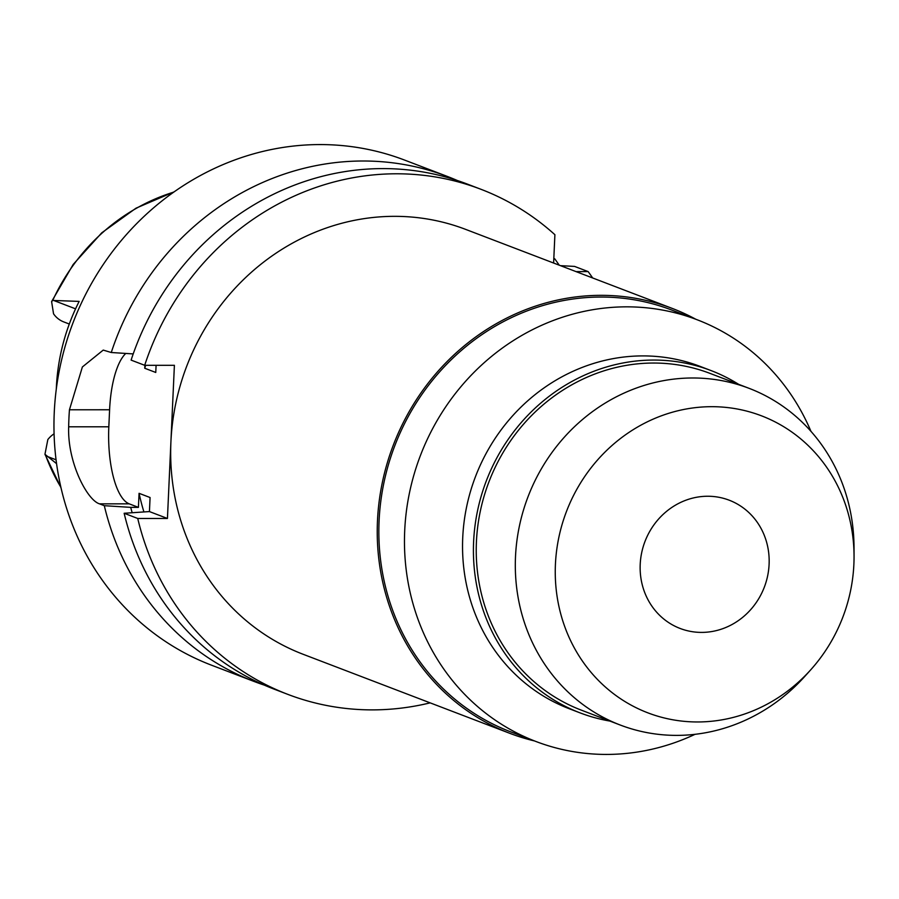 <?xml version="1.0" encoding="UTF-8"?>
<svg xmlns="http://www.w3.org/2000/svg" width="899" height="899" viewBox="0 0 899 899"><rect width="100%" height="100%" fill="white"/><g stroke="black" fill="none" stroke-linecap="round" stroke-linejoin="round"><path stroke-width="1.35" d="M54.075 433.824A24.723 23.003 110.9 0 0 47.838 439.566L44.95 454.287L56.558 463.648M173.765 192.116A195.454 181.856 110.9 0 0 52.726 300.435L79.157 301.401A199.263 185.396 110.9 0 0 56.289 389.143M52.726 300.435L51.603 301.592L53.547 313.818A24.723 23.003 110.9 0 0 63.75 321.909L69.302 324.033M133.221 353.914L111.262 352.509A270.374 251.563 -69.1 0 1 363.129 161A270.374 251.563 -69.1 0 1 447.545 176.507L404.584 160.078A270.374 251.563 110.9 0 0 320.168 144.57A270.374 251.563 110.9 0 0 60.019 367.039A270.374 251.563 110.9 0 0 211.4 665.148L254.372 681.577A270.374 251.563 -69.1 0 1 104.306 505.688L130.692 507.362A248.034 230.773 -69.1 0 0 132.108 512.509M559.234 265.183A270.374 251.563 -69.1 0 0 554.728 258.811L553.818 258.474M447.545 176.507A270.374 251.563 -69.1 0 1 457.377 180.53M145.672 365.297A236.044 219.614 110.9 0 0 144.739 368.253L144.874 365.297M554.728 258.811L553.806 258.89M143.806 511.576A236.044 219.614 110.9 0 1 139.064 493.315L138.424 507.362L130.692 507.362M553.615 263.025L554.897 234.706A270.374 251.563 -69.1 0 0 480.976 189.296L467.39 184.104A270.374 251.563 110.9 0 0 382.974 168.596A270.374 251.563 110.9 0 0 131.108 360.106L144.694 365.297L174.395 365.297L170.911 441.881A227.458 211.636 110.9 0 0 303.132 654.281L509.688 733.281A227.458 211.636 -69.1 0 1 382.333 482.493A227.458 211.636 -69.1 0 1 601.184 295.333A227.458 211.636 -69.1 0 1 672.194 308.391A227.458 211.636 -69.1 0 1 695.826 319.257M576.034 271.61L588.148 271.599A270.374 251.563 -69.1 0 1 592.666 277.971M672.194 308.391L465.637 229.38A227.458 211.636 110.9 0 0 394.627 216.333A227.458 211.636 110.9 0 0 170.911 441.881L167.439 518.465L149.436 511.576L150.077 497.529L139.064 493.315M144.694 365.297A270.374 251.563 -69.1 0 1 396.56 173.788A270.374 251.563 -69.1 0 1 480.976 189.296M138.424 507.362L129.242 503.856A68.661 23.711 90 0 1 108.824 426.789L109.599 409.764A68.661 23.711 90 0 1 125.781 353.442M156.089 365.297L155.763 372.467L144.739 368.253M430.149 702.861A270.374 251.563 -69.1 0 1 372.208 709.884A270.374 251.563 -69.1 0 1 287.804 694.365A270.374 251.563 -69.1 0 1 137.738 518.465L167.439 518.465M149.436 511.576L124.152 513.273L137.738 518.465M124.152 513.273A270.374 251.563 110.9 0 0 274.217 689.173L287.804 694.365M534.534 740.956A227.458 211.636 -69.1 0 1 509.688 733.281M697.208 319.786L671.587 309.986A225.739 210.029 110.9 0 0 601.105 297.041A225.739 210.029 110.9 0 0 383.907 482.785A225.739 210.029 110.9 0 0 510.295 731.685L535.928 741.484A225.739 210.029 -69.1 0 1 409.528 492.585A225.739 210.029 -69.1 0 1 626.727 306.84A225.739 210.029 -69.1 0 1 697.208 319.786A225.739 210.029 -69.1 0 1 810.954 431.34M695.084 734.303A225.739 210.029 -69.1 0 1 606.409 754.43A225.739 210.029 -69.1 0 1 535.928 741.484M711.053 370.579L700.186 366.421A183.25 170.507 110.9 0 0 642.976 355.903A183.25 170.507 110.9 0 0 466.648 506.688A183.25 170.507 110.9 0 0 569.258 708.738L580.125 712.896A183.25 170.507 -69.1 0 1 477.526 510.846A183.25 170.507 -69.1 0 1 653.843 360.061A183.25 170.507 -69.1 0 1 711.053 370.579A183.25 170.507 -69.1 0 1 738.697 384.367M609.915 721.077A183.25 170.507 -69.1 0 1 580.125 712.896M749.058 388.323L709.985 373.377A180.25 167.708 110.9 0 0 653.708 363.039A180.25 167.708 110.9 0 0 480.28 511.351A180.25 167.708 110.9 0 0 581.204 710.098L620.276 725.044A180.25 167.708 -69.1 0 1 519.352 526.297A180.25 167.708 -69.1 0 1 692.781 377.985A180.25 167.708 -69.1 0 1 749.058 388.323A180.25 167.708 -69.1 0 1 854.028 547.66L854.05 556.369A159.011 147.942 -69.1 0 1 810.606 669.946A159.011 147.942 -69.1 0 1 697.489 721.964A159.011 147.942 -69.1 0 1 555.425 564.358A159.011 147.942 -69.1 0 1 711.806 406.685A159.011 147.942 -69.1 0 1 854.05 556.369M810.606 669.946L804.785 676.419A180.25 167.708 -69.1 0 1 676.554 735.382A180.25 167.708 -69.1 0 1 620.276 725.044M701.557 632.402A68.661 63.885 110.9 0 0 767.634 575.899A68.661 63.885 110.9 0 0 729.179 500.192A68.661 63.885 110.9 0 0 707.738 496.248A68.661 63.885 110.9 0 0 641.672 552.75A68.661 63.885 110.9 0 0 680.116 628.457A68.661 63.885 110.9 0 0 701.557 632.402M111.262 352.509L103.228 350.093L82.382 366.961L69.448 409.775A270.374 251.563 -69.1 0 0 68.672 426.8C67.324 462.378 87.237 500.282 99.542 503.856L104.306 505.688M264.385 685.15A270.374 251.563 -69.1 0 1 254.372 681.577M588.148 271.599L574.573 266.407L560.504 265.666M45.68 455.501A195.454 181.856 110.9 0 0 60.885 487.269M56.064 459.805L46.591 456.186M53.659 300.457L75.572 308.84M129.242 503.856L99.542 503.856M109.599 409.764L69.448 409.775M68.672 426.8L108.824 426.789M60.997 487.764L44.95 454.287M51.603 301.592L73.19 264.452L101.767 232.807L135.985 208.197L174.192 191.813"/></g></svg>
